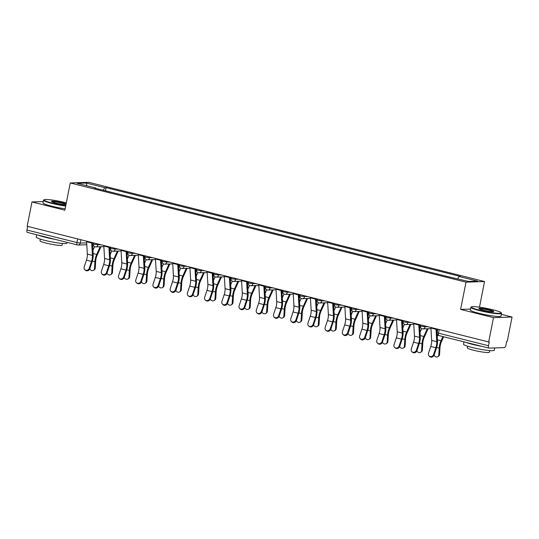 <?xml version="1.0" encoding="UTF-8"?>
<svg xmlns="http://www.w3.org/2000/svg" width="539" height="539" viewBox="0 0 539 539"><rect width="100%" height="100%" fill="white"/><g stroke="black" fill="none" stroke-linecap="round" stroke-linejoin="round"><path stroke-width="0.81" d="M479.481 307.163L484.554 281.533L88.807 182.33L70.252 182.957L466.006 282.16L460.609 309.399L493.495 317.646L488.684 341.955L27.159 226.259L31.969 201.95L64.862 210.197L70.252 182.957M493.495 317.646L512.05 317.02L501.371 314.345M512.05 317.02L507.239 341.328L506.694 341.349L505.946 345.135A2.506 1.051 104.1 0 1 504.383 347.615L489.075 348.127A2.506 1.051 104.1 0 1 488.947 348.113L438.955 335.581A2.506 1.051 -75.9 0 1 438.483 333.19L488.475 345.721A2.506 1.051 104.1 0 0 488.947 348.113M27.55 232.437A2.506 1.051 -75.9 0 1 27.422 232.424A2.506 1.051 -75.9 0 1 26.95 230.025L76.942 242.557L80.23 243.076L86.685 242.86M27.671 226.387L26.95 230.025M43.255 201.573L31.969 201.95M488.475 345.721L489.223 341.935L488.684 341.955M457.665 278.724L459.073 276.494L477.615 281.142L468.526 281.446L448.717 276.844L94.46 188.037L95.733 187.996L77.192 183.348L86.28 183.044L104.822 187.687L103.218 190.233M459.073 276.494L460.346 276.453L106.095 187.646L104.822 187.687M484.554 281.533L466.006 282.16M470.493 309.069L460.609 309.399M105.469 190.799L106.095 187.646M95.827 188.381L95.733 187.996M86.86 185.773L86.28 183.044M430.937 327.476A3.133 1.307 104.1 0 0 430.937 328.035L431.672 340.432A7.768 3.247 -75.9 0 1 430.769 346.469L428.485 353.308A2.884 2.574 -52.1 0 0 433.558 354.581L434.138 355.033A2.884 2.574 127.9 0 1 429.832 356.67L429.253 356.218M436.017 328.75A3.133 1.307 104.1 0 0 436.017 329.302L436.745 341.706A7.768 3.247 -75.9 0 1 435.849 347.743L433.558 354.581M434.138 355.033L436.428 348.194A9.392 3.928 104.1 0 0 437.513 340.891L437.068 333.412M437.055 333.183L436.806 328.952M443.644 336.76L441.488 341.544A7.768 3.247 104.1 0 0 439.992 347.601L439.581 354.379A2.884 2.385 57.1 0 1 438.611 356.164L437.843 356.656A2.884 2.385 -122.9 0 0 438.82 354.878L439.224 348.1A9.392 3.928 -75.9 0 1 441.037 340.769L442.93 336.579M434.077 355.194A2.884 2.385 -122.9 0 0 437.843 356.656M437.257 336.619L437.958 335.076M413.723 323.164A3.133 1.307 104.1 0 0 413.723 323.717L414.451 336.12A7.768 3.247 -75.9 0 1 413.554 342.157L411.27 348.996A2.884 2.574 -52.1 0 0 416.344 350.269L416.923 350.721A2.884 2.574 127.9 0 1 412.618 352.358L412.039 351.906M418.796 324.438A3.133 1.307 104.1 0 0 418.796 324.99L419.531 337.394A7.768 3.247 -75.9 0 1 418.635 343.431L416.344 350.269M416.923 350.721L419.207 343.875A9.392 3.928 104.1 0 0 420.299 336.572L419.591 324.633M396.509 318.845A3.133 1.307 104.1 0 0 396.509 319.398L397.236 331.802A7.768 3.247 -75.9 0 1 396.34 337.838L394.049 344.677A2.884 2.574 -52.1 0 0 399.129 345.95L399.709 346.402A2.884 2.574 127.9 0 1 395.397 348.039L394.824 347.588M401.582 320.119A3.133 1.307 104.1 0 0 401.582 320.671L402.316 333.075A7.768 3.247 -75.9 0 1 401.414 339.112L399.129 345.95M399.709 346.402L401.993 339.563A9.392 3.928 104.1 0 0 403.078 332.26L402.377 320.321M428.107 328.723L424.274 337.232A7.768 3.247 104.1 0 0 422.778 343.289L422.367 350.067A2.884 2.385 57.1 0 1 421.39 351.846L420.629 352.344A2.884 2.385 -122.9 0 0 421.599 350.559L422.01 343.781A9.392 3.928 -75.9 0 1 423.822 336.457L427.292 328.75M416.863 350.876A2.884 2.385 -122.9 0 0 420.629 352.344M420.043 332.3L421.7 328.628M410.886 324.411L407.06 332.913A7.768 3.247 104.1 0 0 405.557 338.97L405.153 345.748A2.884 2.385 57.1 0 1 404.176 347.534L403.415 348.026A2.884 2.385 -122.9 0 0 404.385 346.247L404.796 339.469A9.392 3.928 -75.9 0 1 406.608 332.139L410.078 324.438M399.648 346.564A2.884 2.385 -122.9 0 0 403.415 348.026M402.828 327.988L404.479 324.316M492.868 309.77A15.281 1.651 11.2 0 0 471.403 306.866A15.281 1.651 11.2 0 0 479.67 310.215A15.281 1.651 11.2 0 0 494.755 313.038A15.281 1.651 11.2 0 0 501.209 312.761A15.281 1.651 11.2 0 0 492.868 309.77M501.209 312.761L501.506 313.199A15.658 1.691 -168.8 0 1 501.56 313.395A15.658 1.691 -168.8 0 1 479.44 310.585A15.658 1.691 -168.8 0 1 470.837 307.318A15.658 1.691 -168.8 0 1 470.965 307.156L471.403 306.866M489.574 309.878A7.64 0.829 -168.8 0 1 493.704 311.555A7.64 0.829 -168.8 0 1 482.971 310.1A7.64 0.829 -168.8 0 1 478.8 308.604A7.64 0.829 -168.8 0 1 482.028 308.463A7.64 0.829 -168.8 0 1 489.574 309.878M493.286 311.657A7.263 0.788 11.2 0 0 489.338 310.248A7.263 0.788 11.2 0 0 479.151 308.86M494.721 347.938L494.256 350.289A15.658 1.691 -168.8 0 1 472.13 347.473A15.658 1.691 -168.8 0 1 463.533 344.205L463.998 341.861M482.162 346.415A15.658 1.691 -168.8 0 1 472.737 344.421A15.658 1.691 -168.8 0 1 465.912 342.339M489.729 350.593L489.399 352.243A11.272 1.219 -168.8 0 1 473.471 350.222A11.272 1.219 -168.8 0 1 467.279 347.864L467.609 346.213M501.56 313.395L501.027 316.083A15.658 1.691 -168.8 0 1 478.908 313.274A15.658 1.691 -168.8 0 1 470.311 310.006L470.837 307.318M66.317 202.839A15.281 1.651 11.2 0 0 65.556 202.651A15.281 1.651 11.2 0 0 44.09 199.747A15.281 1.651 11.2 0 0 52.357 203.095A15.281 1.651 11.2 0 0 65.751 205.703M65.67 206.114A15.658 1.691 -168.8 0 1 52.128 203.466A15.658 1.691 -168.8 0 1 43.524 200.198A15.658 1.691 -168.8 0 1 43.652 200.036L44.09 199.747M65.98 204.544A7.64 0.829 -168.8 0 1 55.658 202.981A7.64 0.829 -168.8 0 1 51.488 201.485A7.64 0.829 -168.8 0 1 54.715 201.35A7.64 0.829 -168.8 0 1 62.261 202.758A7.64 0.829 -168.8 0 1 66.088 204.005M65.974 204.544A7.263 0.788 11.2 0 0 62.025 203.136A7.263 0.788 11.2 0 0 51.838 201.741M67.099 242.368L66.944 243.17A15.658 1.691 -168.8 0 1 44.818 240.354A15.658 1.691 -168.8 0 1 36.221 237.086L36.686 234.741M54.85 239.296A15.658 1.691 -168.8 0 1 45.424 237.301A15.658 1.691 -168.8 0 1 38.599 235.22M62.409 243.473L62.086 245.13A11.272 1.219 -168.8 0 1 46.159 243.102A11.272 1.219 -168.8 0 1 39.967 240.751L40.297 239.094M65.138 208.802A15.658 1.691 -168.8 0 1 51.596 206.154A15.658 1.691 -168.8 0 1 42.999 202.886L43.524 200.198M379.288 314.533A3.133 1.307 104.1 0 0 379.288 315.086L380.022 327.49A7.768 3.247 -75.9 0 1 379.126 333.526L376.835 340.365A2.884 2.574 -52.1 0 0 381.915 341.638L382.488 342.083A2.884 2.574 127.9 0 1 378.183 343.727L377.603 343.276M384.368 315.8A3.133 1.307 104.1 0 0 384.368 316.359L385.095 328.756A7.768 3.247 -75.9 0 1 384.199 334.793L381.915 341.638M382.488 342.083L384.779 335.245A9.392 3.928 104.1 0 0 385.863 327.941L385.163 316.002M362.073 310.215A3.133 1.307 104.1 0 0 362.073 310.767L362.808 323.171A7.768 3.247 -75.9 0 1 361.905 329.208L359.621 336.046A2.884 2.574 -52.1 0 0 364.694 337.32L365.274 337.771A2.884 2.574 127.9 0 1 360.968 339.408L360.389 338.957M367.147 311.488A3.133 1.307 104.1 0 0 367.153 312.041L367.881 324.444A7.768 3.247 -75.9 0 1 366.985 330.481L364.694 337.32M365.274 337.771L367.564 330.933A9.392 3.928 104.1 0 0 368.649 323.629L367.942 311.683M344.859 305.896A3.133 1.307 104.1 0 0 344.859 306.455L345.587 318.852A7.768 3.247 -75.9 0 1 344.69 324.889L342.406 331.734A2.884 2.574 -52.1 0 0 347.48 333.008L348.059 333.452A2.884 2.574 127.9 0 1 343.754 335.09L343.175 334.645M349.932 307.169A3.133 1.307 104.1 0 0 349.932 307.729L350.667 320.126A7.768 3.247 -75.9 0 1 349.771 326.162L347.48 333.008M348.059 333.452L350.343 326.614A9.392 3.928 104.1 0 0 351.428 319.31L350.727 307.371M393.672 320.092L389.838 328.601A7.768 3.247 104.1 0 0 388.343 334.658L387.932 341.436A2.884 2.385 57.1 0 1 386.962 343.215L386.194 343.714A2.884 2.385 -122.9 0 0 387.17 341.928L387.581 335.15A9.392 3.928 -75.9 0 1 389.387 327.827L392.864 320.119M382.434 342.245A2.884 2.385 -122.9 0 0 386.194 343.714M385.614 323.669L387.265 319.998M376.458 315.773L372.624 324.283A7.768 3.247 104.1 0 0 371.128 330.34L370.717 337.118A2.884 2.385 57.1 0 1 369.747 338.903L368.979 339.395A2.884 2.385 -122.9 0 0 369.956 337.616L370.36 330.838A9.392 3.928 -75.9 0 1 372.173 323.508L375.643 315.807M365.213 337.933A2.884 2.385 -122.9 0 0 368.979 339.395M368.393 319.351L370.05 315.679M359.243 311.461L355.41 319.971A7.768 3.247 104.1 0 0 353.914 326.028L353.503 332.806A2.884 2.385 57.1 0 1 352.526 334.584L351.765 335.083A2.884 2.385 -122.9 0 0 352.735 333.297L353.146 326.519A9.392 3.928 -75.9 0 1 354.958 319.196L358.428 311.488M347.999 333.614A2.884 2.385 -122.9 0 0 351.765 335.083M351.179 315.039L352.836 311.367M327.638 301.584A3.133 1.307 104.1 0 0 327.645 302.136L328.372 314.54A7.768 3.247 -75.9 0 1 327.476 320.577L325.185 327.416A2.884 2.574 -52.1 0 0 330.266 328.689L330.845 329.14A2.884 2.574 127.9 0 1 326.533 330.778L325.96 330.326M332.718 302.857A3.133 1.307 104.1 0 0 332.718 303.41L333.446 315.814A7.768 3.247 -75.9 0 1 332.55 321.85L330.266 328.689M330.845 329.14L333.129 322.295A9.392 3.928 104.1 0 0 334.214 314.998L333.513 303.053M342.022 307.142L338.196 315.652A7.768 3.247 104.1 0 0 336.693 321.709L336.289 328.487A2.884 2.385 57.1 0 1 335.312 330.272L334.551 330.764A2.884 2.385 -122.9 0 0 335.521 328.979L335.932 322.201A9.392 3.928 -75.9 0 1 337.744 314.877L341.214 307.169M330.784 329.302A2.884 2.385 -122.9 0 0 334.551 330.764M333.964 310.72L335.615 307.048M310.424 297.265A3.133 1.307 104.1 0 0 310.424 297.824L311.158 310.221A7.768 3.247 -75.9 0 1 310.262 316.258L307.971 323.104A2.884 2.574 -52.1 0 0 313.051 324.377L313.624 324.822A2.884 2.574 127.9 0 1 309.319 326.459L308.739 326.014M315.504 298.539A3.133 1.307 104.1 0 0 315.504 299.098L316.231 311.495A7.768 3.247 -75.9 0 1 315.335 317.532L313.051 324.377M313.624 324.822L315.915 317.983A9.392 3.928 104.1 0 0 316.999 310.68L316.299 298.741M324.808 302.83L320.974 311.34A7.768 3.247 104.1 0 0 319.479 317.39L319.068 324.168A2.884 2.385 57.1 0 1 318.098 325.954L317.33 326.445A2.884 2.385 -122.9 0 0 318.306 324.667L318.717 317.889A9.392 3.928 -75.9 0 1 320.523 310.565L324 302.857M313.57 324.983A2.884 2.385 -122.9 0 0 317.33 326.445M316.75 306.408L318.401 302.736M293.209 292.953A3.133 1.307 104.1 0 0 293.209 293.506L293.937 305.909A7.768 3.247 -75.9 0 1 293.041 311.946L290.757 318.785A2.884 2.574 -52.1 0 0 295.83 320.058L296.41 320.51A2.884 2.574 127.9 0 1 292.104 322.147L291.525 321.695M298.283 294.227A3.133 1.307 104.1 0 0 298.289 294.779L299.017 307.183A7.768 3.247 -75.9 0 1 298.121 313.22L295.83 320.058M296.41 320.51L298.7 313.664A9.392 3.928 104.1 0 0 299.785 306.368L299.078 294.422M307.594 298.512L303.76 307.021A7.768 3.247 104.1 0 0 302.264 313.078L301.853 319.856A2.884 2.385 57.1 0 1 300.883 321.635L300.115 322.133A2.884 2.385 -122.9 0 0 301.092 320.348L301.496 313.57A9.392 3.928 -75.9 0 1 303.309 306.246L306.779 298.539M296.349 320.671A2.884 2.385 -122.9 0 0 300.115 322.133M299.529 302.089L301.186 298.417M275.995 288.634A3.133 1.307 104.1 0 0 275.995 289.194L276.723 301.591A7.768 3.247 -75.9 0 1 275.827 307.628L273.542 314.473A2.884 2.574 -52.1 0 0 278.616 315.739L279.195 316.191A2.884 2.574 127.9 0 1 274.89 317.828L274.311 317.377M281.068 289.908A3.133 1.307 104.1 0 0 281.068 290.46L281.803 302.864A7.768 3.247 -75.9 0 1 280.9 308.901L278.616 315.739M279.195 316.191L281.479 309.352A9.392 3.928 104.1 0 0 282.564 302.049L281.863 290.11M290.38 294.2L286.546 302.702A7.768 3.247 104.1 0 0 285.05 308.759L284.639 315.537A2.884 2.385 57.1 0 1 283.662 317.323L282.901 317.815A2.884 2.385 -122.9 0 0 283.871 316.036L284.282 309.258A9.392 3.928 -75.9 0 1 286.094 301.928L289.564 294.227M279.135 316.353A2.884 2.385 -122.9 0 0 282.901 317.815M282.315 297.777L283.972 294.105M258.774 284.322A3.133 1.307 104.1 0 0 258.781 284.875L259.508 297.279A7.768 3.247 -75.9 0 1 258.612 303.316L256.321 310.154A2.884 2.574 -52.1 0 0 261.402 311.427L261.981 311.879A2.884 2.574 127.9 0 1 257.669 313.516L257.09 313.065M263.854 285.596A3.133 1.307 104.1 0 0 263.854 286.148L264.582 298.552A7.768 3.247 -75.9 0 1 263.686 304.589L261.402 311.427M261.981 311.879L264.265 305.034A9.392 3.928 104.1 0 0 265.35 297.73L264.649 285.791M241.56 280.004A3.133 1.307 104.1 0 0 241.56 280.556L242.294 292.96A7.768 3.247 -75.9 0 1 241.391 298.997L239.107 305.835A2.884 2.574 -52.1 0 0 244.18 307.109L244.76 307.56A2.884 2.574 127.9 0 1 240.455 309.197L239.875 308.746M246.64 281.277A3.133 1.307 104.1 0 0 246.64 281.83L247.367 294.233A7.768 3.247 -75.9 0 1 246.471 300.27L244.18 307.109M244.76 307.56L247.051 300.722A9.392 3.928 104.1 0 0 248.135 293.418L247.435 281.479M224.345 275.692A3.133 1.307 104.1 0 0 224.345 276.244L225.073 288.648A7.768 3.247 -75.9 0 1 224.177 294.685L221.893 301.523A2.884 2.574 -52.1 0 0 226.966 302.797L227.546 303.241A2.884 2.574 127.9 0 1 223.24 304.885L222.661 304.434M229.419 276.958A3.133 1.307 104.1 0 0 229.425 277.518L230.153 289.921A7.768 3.247 -75.9 0 1 229.257 295.951L226.966 302.797M227.546 303.241L229.83 296.403A9.392 3.928 104.1 0 0 230.921 289.099L230.214 277.161M207.131 271.373A3.133 1.307 104.1 0 0 207.131 271.925L207.859 284.329A7.768 3.247 -75.9 0 1 206.963 290.366L204.672 297.205A2.884 2.574 -52.1 0 0 209.752 298.478L210.331 298.929A2.884 2.574 127.9 0 1 206.019 300.567L205.447 300.115M212.204 272.646A3.133 1.307 104.1 0 0 212.204 273.199L212.939 285.603A7.768 3.247 -75.9 0 1 212.036 291.639L209.752 298.478M210.331 298.929L212.615 292.091A9.392 3.928 104.1 0 0 213.7 284.787L212.999 272.842M189.91 267.054A3.133 1.307 104.1 0 0 189.91 267.613L190.644 280.017A7.768 3.247 -75.9 0 1 189.748 286.047L187.457 292.893A2.884 2.574 -52.1 0 0 192.538 294.166L193.11 294.611A2.884 2.574 127.9 0 1 188.805 296.248L188.226 295.803M194.99 268.328A3.133 1.307 104.1 0 0 194.99 268.887L195.718 281.284A7.768 3.247 -75.9 0 1 194.822 287.321L192.538 294.166M193.11 294.611L195.401 287.772A9.392 3.928 104.1 0 0 196.486 280.469L195.785 268.53M172.696 262.742A3.133 1.307 104.1 0 0 172.696 263.295L173.43 275.698A7.768 3.247 -75.9 0 1 172.527 281.735L170.243 288.574A2.884 2.574 -52.1 0 0 175.316 289.847L175.896 290.299A2.884 2.574 127.9 0 1 171.591 291.936L171.011 291.484M177.776 264.016A3.133 1.307 104.1 0 0 177.776 264.568L178.503 276.972A7.768 3.247 -75.9 0 1 177.607 283.009L175.316 289.847M175.896 290.299L178.187 283.46A9.392 3.928 104.1 0 0 179.271 276.157L178.564 264.211M273.158 289.881L269.325 298.39A7.768 3.247 104.1 0 0 267.829 304.447L267.425 311.225A2.884 2.385 57.1 0 1 266.448 313.004L265.68 313.503A2.884 2.385 -122.9 0 0 266.657 311.717L267.068 304.939A9.392 3.928 -75.9 0 1 268.873 297.616L272.35 289.908M261.92 312.041A2.884 2.385 -122.9 0 0 265.68 313.503M265.1 293.459L266.751 289.787M255.944 285.569L252.111 294.072A7.768 3.247 104.1 0 0 250.615 300.129L250.204 306.907A2.884 2.385 57.1 0 1 249.234 308.692L248.466 309.184A2.884 2.385 -122.9 0 0 249.442 307.405L249.847 300.627A9.392 3.928 -75.9 0 1 251.659 293.297L255.129 285.596M244.706 307.722A2.884 2.385 -122.9 0 0 248.466 309.184M247.886 289.147L249.537 285.475M238.73 281.25L234.896 289.76A7.768 3.247 104.1 0 0 233.4 295.817L232.989 302.595A2.884 2.385 57.1 0 1 232.013 304.373L231.251 304.872A2.884 2.385 -122.9 0 0 232.221 303.086L232.632 296.309A9.392 3.928 -75.9 0 1 234.445 288.985L237.915 281.277M227.485 303.403A2.884 2.385 -122.9 0 0 231.251 304.872M230.665 284.828L232.322 281.156M221.516 276.931L217.682 285.441A7.768 3.247 104.1 0 0 216.179 291.498L215.775 298.276A2.884 2.385 57.1 0 1 214.798 300.061L214.037 300.553A2.884 2.385 -122.9 0 0 215.007 298.774L215.418 291.997A9.392 3.928 -75.9 0 1 217.23 284.666L220.7 276.965M210.271 299.091A2.884 2.385 -122.9 0 0 214.037 300.553M213.451 280.509L215.101 276.837M204.294 272.619L200.461 281.129A7.768 3.247 104.1 0 0 198.965 287.186L198.554 293.964A2.884 2.385 57.1 0 1 197.584 295.743L196.816 296.241A2.884 2.385 -122.9 0 0 197.793 294.456L198.204 287.678A9.392 3.928 -75.9 0 1 200.009 280.354L203.486 272.646M193.056 294.772A2.884 2.385 -122.9 0 0 196.816 296.241M196.236 276.197L197.887 272.525M187.08 268.301L183.247 276.81A7.768 3.247 104.1 0 0 181.751 282.867L181.34 289.645A2.884 2.385 57.1 0 1 180.37 291.431L179.602 291.922A2.884 2.385 -122.9 0 0 180.578 290.137L180.983 283.366A9.392 3.928 -75.9 0 1 182.795 276.035L186.265 268.328M175.835 290.46A2.884 2.385 -122.9 0 0 179.602 291.922M179.015 271.878L180.673 268.206M155.481 258.424A3.133 1.307 104.1 0 0 155.481 258.983L156.209 271.38A7.768 3.247 -75.9 0 1 155.313 277.417L153.029 284.262A2.884 2.574 -52.1 0 0 158.102 285.535L158.682 285.98A2.884 2.574 127.9 0 1 154.376 287.617L153.797 287.172M160.555 259.697A3.133 1.307 104.1 0 0 160.555 260.256L161.289 272.653A7.768 3.247 -75.9 0 1 160.393 278.69L158.102 285.535M158.682 285.98L160.966 279.141A9.392 3.928 104.1 0 0 162.057 271.838L161.35 259.899M169.866 263.989L166.032 272.498A7.768 3.247 104.1 0 0 164.536 278.555L164.125 285.326A2.884 2.385 57.1 0 1 163.149 287.112L162.387 287.604A2.884 2.385 -122.9 0 0 163.357 285.825L163.768 279.047A9.392 3.928 -75.9 0 1 165.581 271.723L169.051 264.016M158.621 286.142A2.884 2.385 -122.9 0 0 162.387 287.604M161.801 267.566L163.458 263.894M138.267 254.112A3.133 1.307 104.1 0 0 138.267 254.664L138.995 267.068A7.768 3.247 -75.9 0 1 138.099 273.105L135.808 279.943A2.884 2.574 -52.1 0 0 140.888 281.217L141.467 281.668A2.884 2.574 127.9 0 1 137.155 283.305L136.583 282.854M143.34 255.385A3.133 1.307 104.1 0 0 143.34 255.937L144.075 268.341A7.768 3.247 -75.9 0 1 143.172 274.378L140.888 281.217M141.467 281.668L143.751 274.823A9.392 3.928 104.1 0 0 144.836 267.526L144.135 255.58M152.645 259.67L148.818 268.179A7.768 3.247 104.1 0 0 147.315 274.236L146.911 281.014A2.884 2.385 57.1 0 1 145.934 282.8L145.173 283.292A2.884 2.385 -122.9 0 0 146.143 281.506L146.554 274.728A9.392 3.928 -75.9 0 1 148.366 267.405L151.836 259.697M141.407 281.83A2.884 2.385 -122.9 0 0 145.173 283.292M144.587 263.248L146.237 259.576M121.046 249.793A3.133 1.307 104.1 0 0 121.046 250.352L121.78 262.749A7.768 3.247 -75.9 0 1 120.884 268.786L118.593 275.631A2.884 2.574 -52.1 0 0 123.674 276.898L124.246 277.349A2.884 2.574 127.9 0 1 119.941 278.986L119.362 278.542M126.126 251.066A3.133 1.307 104.1 0 0 126.126 251.625L126.854 264.022A7.768 3.247 -75.9 0 1 125.958 270.059L123.674 276.898M124.246 277.349L126.537 270.511A9.392 3.928 104.1 0 0 127.622 263.207L126.921 251.268M135.43 255.358L131.597 263.861A7.768 3.247 104.1 0 0 130.101 269.918L129.69 276.696A2.884 2.385 57.1 0 1 128.72 278.481L127.952 278.973A2.884 2.385 -122.9 0 0 128.929 277.194L129.34 270.416A9.392 3.928 -75.9 0 1 131.145 263.086L134.622 255.385M124.192 277.511A2.884 2.385 -122.9 0 0 127.952 278.973M127.372 258.936L129.023 255.264M103.832 245.481A3.133 1.307 104.1 0 0 103.832 246.033L104.566 258.437A7.768 3.247 -75.9 0 1 103.663 264.474L101.379 271.312A2.884 2.574 -52.1 0 0 106.453 272.586L107.032 273.037A2.884 2.574 127.9 0 1 102.727 274.674L102.147 274.223M108.905 246.754A3.133 1.307 104.1 0 0 108.912 247.307L109.639 259.71A7.768 3.247 -75.9 0 1 108.743 265.747L106.453 272.586M107.032 273.037L109.323 266.192A9.392 3.928 104.1 0 0 110.407 258.895L109.7 246.95M118.216 251.039L114.383 259.549A7.768 3.247 104.1 0 0 112.887 265.606L112.476 272.384A2.884 2.385 57.1 0 1 111.506 274.162L110.738 274.661A2.884 2.385 -122.9 0 0 111.714 272.875L112.119 266.098A9.392 3.928 -75.9 0 1 113.931 258.774L117.401 251.066M106.971 273.199A2.884 2.385 -122.9 0 0 110.738 274.661M110.151 254.617L111.809 250.945M86.617 241.162A3.133 1.307 104.1 0 0 86.617 241.721L87.345 254.118A7.768 3.247 -75.9 0 1 86.449 260.155L84.165 266.994A2.884 2.574 -52.1 0 0 89.238 268.267L89.818 268.718A2.884 2.574 127.9 0 1 85.512 270.356L84.933 269.904M91.691 242.435A3.133 1.307 104.1 0 0 91.691 242.988L92.425 255.392A7.768 3.247 -75.9 0 1 91.529 261.428L89.238 268.267M89.818 268.718L92.102 261.88A9.392 3.928 104.1 0 0 93.186 254.576L92.587 242.658M101.002 246.727L97.168 255.23A7.768 3.247 104.1 0 0 95.672 261.287L95.262 268.065A2.884 2.385 57.1 0 1 94.285 269.85L93.523 270.342A2.884 2.385 -122.9 0 0 94.493 268.563L94.904 261.786A9.392 3.928 -75.9 0 1 96.717 254.455L100.187 246.754M89.757 268.88A2.884 2.385 -122.9 0 0 93.523 270.342M92.937 250.305L94.594 246.633M93.469 242.88L93.267 243.911L94.642 244.43L101.271 244.834M98.111 244.046L97.93 244.949A2.506 2.257 88.1 0 1 95.241 246.842M110.684 247.199L110.482 248.223L111.856 248.748L118.486 249.153M115.326 248.358L115.151 249.267A2.506 2.257 88.1 0 1 112.456 251.154M127.905 251.511L127.703 252.542L129.077 253.06L135.7 253.465M132.54 252.676L132.365 253.579A2.506 2.257 88.1 0 1 129.67 255.473M145.119 255.83L144.917 256.854L146.291 257.379L152.914 257.783M149.761 256.995L149.579 257.898A2.506 2.257 88.1 0 1 146.891 259.785M162.333 260.142L162.131 261.172L163.506 261.698L170.135 262.102M166.975 261.307L166.794 262.21A2.506 2.257 88.1 0 1 164.105 264.103M179.554 264.46L179.346 265.484L180.72 266.01L187.35 266.414M184.19 265.626L184.015 266.529A2.506 2.257 88.1 0 1 181.32 268.415M196.769 268.779L196.567 269.803L197.941 270.329L204.564 270.733M201.411 269.938L201.229 270.841A2.506 2.257 88.1 0 1 198.541 272.734M213.983 273.091L213.781 274.122L215.155 274.641L221.785 275.045M218.625 274.257L218.443 275.159A2.506 2.257 88.1 0 1 215.755 277.046M231.197 277.41L230.995 278.434L232.37 278.959L238.999 279.364M235.839 278.569L235.658 279.471A2.506 2.257 88.1 0 1 232.969 281.365M248.418 281.722L248.209 282.753L249.591 283.271L256.214 283.676M253.054 282.887L252.879 283.79A2.506 2.257 88.1 0 1 250.184 285.683M265.633 286.041L265.431 287.065L266.805 287.59L273.428 287.994M270.275 287.199L270.093 288.109A2.506 2.257 88.1 0 1 267.405 289.995M282.847 290.353L282.645 291.383L284.019 291.902L290.649 292.306M287.489 291.518L287.307 292.421A2.506 2.257 88.1 0 1 284.619 294.314M300.061 294.671L299.859 295.695L301.234 296.221L307.863 296.625M304.703 295.83L304.528 296.74A2.506 2.257 88.1 0 1 301.833 298.626M317.282 298.983L317.073 300.014L318.455 300.54L325.078 300.944M321.918 300.149L321.743 301.052A2.506 2.257 88.1 0 1 319.048 302.945M334.497 303.302L334.295 304.326L335.669 304.852L342.292 305.256M339.139 304.468L338.957 305.37A2.506 2.257 88.1 0 1 336.269 307.257M351.711 307.614L351.509 308.645L352.883 309.17L359.513 309.575M356.353 308.78L356.171 309.682A2.506 2.257 88.1 0 1 353.483 311.576M368.925 311.933L368.723 312.964L370.098 313.482L376.727 313.887M373.567 313.098L373.392 314.001A2.506 2.257 88.1 0 1 370.697 315.888M386.146 316.252L385.944 317.276L387.319 317.801L393.942 318.205M390.782 317.41L390.607 318.313A2.506 2.257 88.1 0 1 387.912 320.206M403.361 320.564L403.159 321.594L404.533 322.113L411.156 322.517M408.003 321.729L407.821 322.632A2.506 2.257 88.1 0 1 405.133 324.518M420.575 324.882L420.373 325.906L421.747 326.432L428.377 326.836M425.217 326.041L425.035 326.951A2.506 2.257 88.1 0 1 422.347 328.837M80.897 239.727L80.23 243.076A2.506 2.257 -91.9 0 1 77.542 244.969A2.506 1.051 -75.9 0 1 77.414 244.955A2.506 1.051 -75.9 0 1 76.942 242.557L77.663 238.918M437.796 329.194L437.109 332.664L438.483 333.19L439.204 329.551M439.076 335.595A2.506 1.051 -75.9 0 1 438.955 335.581A2.506 2.506 0 0 1 437.109 332.664M436.017 329.302L430.937 328.035M436.745 341.706L431.672 340.432M435.849 347.743L430.769 346.469M438.82 354.878L439.581 354.379M436.657 347.453L439.224 348.1M437.452 339.873L441.037 340.769M418.796 324.99L413.723 323.717M419.531 337.394L414.451 336.12M418.635 343.431L413.554 342.157M401.582 320.671L396.509 319.398M402.316 333.075L397.236 331.802M401.414 339.112L396.34 337.838M421.599 350.559L422.367 350.067M419.443 343.141L422.01 343.781M420.238 335.554L423.822 336.457M404.385 346.247L405.153 345.748M402.229 338.822L404.796 339.469M403.017 331.242L406.608 332.139M384.368 316.359L379.288 315.086M385.095 328.756L380.022 327.49M384.199 334.793L379.126 333.526M367.153 312.041L362.073 310.767M367.881 324.444L362.808 323.171M366.985 330.481L361.905 329.208M349.932 307.729L344.859 306.455M350.667 320.126L345.587 318.852M349.771 326.162L344.69 324.889M387.17 341.928L387.932 341.436M385.008 334.51L387.581 335.15M385.803 326.924L389.387 327.827M369.956 337.616L370.717 337.118M367.793 330.191L370.36 330.838M368.588 322.612L372.173 323.508M352.735 333.297L353.503 332.806M350.579 325.873L353.146 326.519M351.374 318.293L354.958 319.196M332.718 303.41L327.645 302.136M333.446 315.814L328.372 314.54M332.55 321.85L327.476 320.577M335.521 328.979L336.289 328.487M333.365 321.561L335.932 322.201M334.153 313.981L337.744 314.877M315.504 299.098L310.424 297.824M316.231 311.495L311.158 310.221M315.335 317.532L310.262 316.258M318.306 324.667L319.068 324.168M316.144 317.242L318.717 317.889M316.939 309.662L320.523 310.565M298.289 294.779L293.209 293.506M299.017 307.183L293.937 305.909M298.121 313.22L293.041 311.946M301.092 320.348L301.853 319.856M298.929 312.93L301.496 313.57M299.724 305.35L303.309 306.246M281.068 290.46L275.995 289.194M281.803 302.864L276.723 301.591M280.9 308.901L275.827 307.628M283.871 316.036L284.639 315.537M281.715 308.611L284.282 309.258M282.51 301.031L286.094 301.928M263.854 286.148L258.781 284.875M264.582 298.552L259.508 297.279M263.686 304.589L258.612 303.316M246.64 281.83L241.56 280.556M247.367 294.233L242.294 292.96M246.471 300.27L241.391 298.997M229.425 277.518L224.345 276.244M230.153 289.921L225.073 288.648M229.257 295.951L224.177 294.685M212.204 273.199L207.131 271.925M212.939 285.603L207.859 284.329M212.036 291.639L206.963 290.366M194.99 268.887L189.91 267.613M195.718 281.284L190.644 280.017M194.822 287.321L189.748 286.047M177.776 264.568L172.696 263.295M178.503 276.972L173.43 275.698M177.607 283.009L172.527 281.735M266.657 311.717L267.425 311.225M264.494 304.299L267.068 304.939M265.289 296.713L268.873 297.616M249.442 307.405L250.204 306.907M247.28 299.98L249.847 300.627M248.075 292.401L251.659 293.297M232.221 303.086L232.989 302.595M230.065 295.668L232.632 296.309M230.86 288.082L234.445 288.985M215.007 298.774L215.775 298.276M212.851 291.35L215.418 291.997M213.639 283.77L217.23 284.666M197.793 294.456L198.554 293.964M195.63 287.031L198.204 287.678M196.425 279.451L200.009 280.354M180.578 290.137L181.34 289.645M178.416 282.719L180.983 283.366M179.211 275.139L182.795 276.035M160.555 260.256L155.481 258.983M161.289 272.653L156.209 271.38M160.393 278.69L155.313 277.417M163.357 285.825L164.125 285.326M161.201 278.4L163.768 279.047M161.996 270.821L165.581 271.723M143.34 255.937L138.267 254.664M144.075 268.341L138.995 267.068M143.172 274.378L138.099 273.105M146.143 281.506L146.911 281.014M143.987 274.088L146.554 274.728M144.775 266.509L148.366 267.405M126.126 251.625L121.046 250.352M126.854 264.022L121.78 262.749M125.958 270.059L120.884 268.786M128.929 277.194L129.69 276.696M126.766 269.769L129.34 270.416M127.561 262.19L131.145 263.086M108.912 247.307L103.832 246.033M109.639 259.71L104.566 258.437M108.743 265.747L103.663 264.474M111.714 272.875L112.476 272.384M109.552 265.457L112.119 266.098M110.347 257.871L113.931 258.774M91.691 242.988L86.617 241.721M92.425 255.392L87.345 254.118M91.529 261.428L86.449 260.155M94.493 268.563L95.262 268.065M92.337 261.139L94.904 261.786M93.132 253.559L96.717 254.455M420.373 325.906A2.506 2.506 0 0 0 422.913 328.898L430.971 328.628M403.159 321.594A2.506 2.506 0 0 0 405.699 324.579L413.757 324.31M385.944 317.276A2.506 2.506 0 0 0 388.484 320.267L396.542 319.998M368.723 312.964A2.506 2.506 0 0 0 371.27 315.948L379.328 315.679M351.509 308.645A2.506 2.506 0 0 0 354.049 311.636L362.107 311.367M334.295 304.326A2.506 2.506 0 0 0 336.835 307.318L344.893 307.048M317.073 300.014A2.506 2.506 0 0 0 319.62 303.006L327.678 302.729M299.859 295.695A2.506 2.506 0 0 0 302.399 298.687L310.464 298.417M282.645 291.383A2.506 2.506 0 0 0 285.185 294.375L293.243 294.099M265.431 287.065A2.506 2.506 0 0 0 267.971 290.056L276.029 289.787M248.209 282.753A2.506 2.506 0 0 0 250.756 285.744L258.814 285.468M230.995 278.434A2.506 2.506 0 0 0 233.535 281.425L241.593 281.156M213.781 274.122A2.506 2.506 0 0 0 216.321 277.107L224.379 276.837M196.567 269.803A2.506 2.506 0 0 0 199.107 272.795L207.165 272.525M179.346 265.484A2.506 2.506 0 0 0 181.892 268.476L189.95 268.206M162.131 261.172A2.506 2.506 0 0 0 164.671 264.164L172.729 263.888M144.917 256.854A2.506 2.506 0 0 0 147.457 259.845L155.515 259.576M127.703 252.542A2.506 2.506 0 0 0 130.243 255.533L138.301 255.257M110.482 248.223A2.506 2.506 0 0 0 113.028 251.214L121.086 250.945M93.267 243.911A2.506 2.506 0 0 0 95.807 246.902L103.865 246.626M93.22 244.517L92.6 244.538M86.792 244.733L78.108 245.029A2.506 2.506 0 0 1 77.414 244.955L27.422 232.424"/></g></svg>
